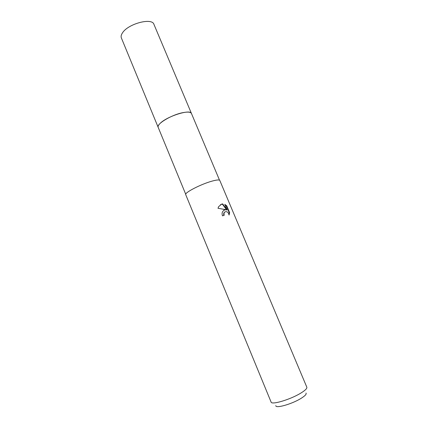 <?xml version="1.0" encoding="UTF-8"?>
<svg xmlns="http://www.w3.org/2000/svg" width="428" height="428" viewBox="0 0 428 428"><rect width="100%" height="100%" fill="white"/><g stroke="black" fill="none" stroke-linecap="round" stroke-linejoin="round"><path stroke-width="0.64" d="M185.715 194.237L158.178 127.341C157.809 126.388 158.424 125.115 160.024 123.515C166.76 116.336 190.604 108.824 191.455 113.49L153.936 24.348C152.111 17.441 128.32 23.658 122.579 32.726C121.194 34.727 120.787 36.455 121.359 37.91L158.178 127.341C156.017 124.05 172.008 114.527 183.27 112.58C187.983 111.735 190.711 112.04 191.455 113.49L191.487 113.575M212.09 181.114C216.75 179.84 219.323 179.621 219.81 180.461L306.833 387.217C307.208 388.431 305.234 390.379 300.905 393.048C290.596 399.485 271.496 405.188 271.106 402.09L185.72 194.649C184.136 192.83 200.967 184.12 212.09 181.114M229.05 215.065C228.44 212.304 227.081 211.234 224.973 211.849L224.267 212.646L223.956 213.872L224.224 215.231L222.501 215.846C221.913 214.294 221.961 212.86 222.656 211.544L224.197 209.998L226.075 209.72L217.991 208.276L218.66 206.628L221.715 204.07L222.678 203.91L227.113 209.902L224.78 204.354L226.765 205.847L229.638 212.684L229.044 215.065M275.83 405.6C275.274 408.815 292.057 404.069 301.13 398.329C305.116 395.82 306.737 394.06 305.999 393.043M223.86 215.359L223.625 214.07L223.935 212.844L224.887 211.908M223.817 210.223L226.075 209.72M227.113 209.902L226.776 210.105L222.351 204.113L222.678 203.91M222.351 204.119L220.404 204.696M229.001 214.653L229.29 212.887L226.423 206.055L226.765 205.847M226.423 206.061L224.994 204.862M229.29 212.887L229.638 212.684M191.455 113.49L219.516 180.167M224.267 212.646L223.935 212.844"/></g></svg>

